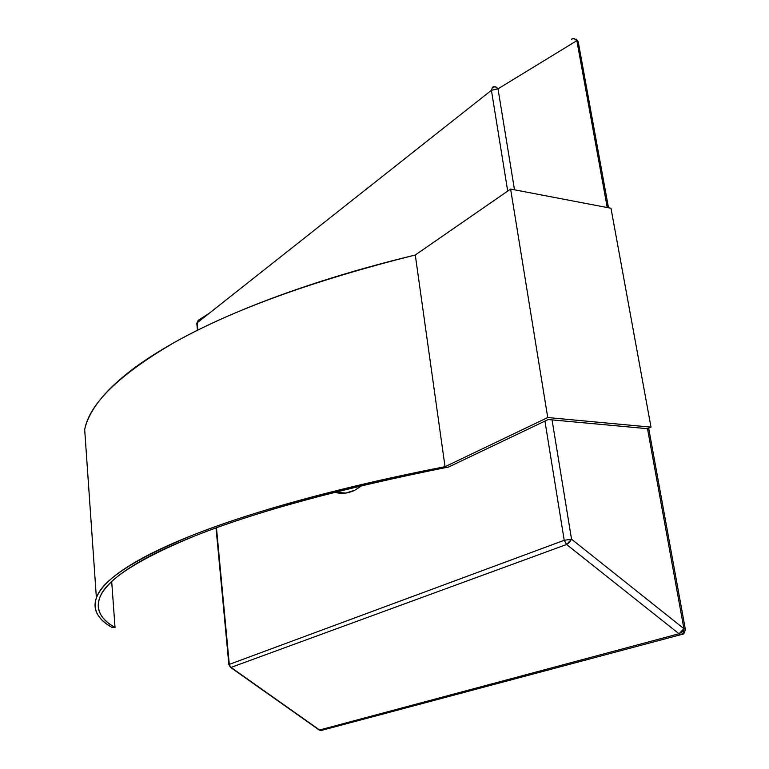 <?xml version="1.0" encoding="UTF-8"?>
<svg xmlns="http://www.w3.org/2000/svg" width="769" height="769" viewBox="0 0 769 769"><rect width="100%" height="100%" fill="white"/><g stroke="black" fill="none" stroke-linecap="round" stroke-linejoin="round"><path stroke-width="1.15" d="M354.932 490.17L352.519 491.256C346.483 493.64 340.58 493.967 334.842 492.237L345.819 493.073L354.932 490.17L362.045 485.575L354.932 490.17M681.949 631.878L679.008 633.762L681.18 634.608L683.122 633.127L683.92 628.696L681.949 631.878M571.819 38.988L574.241 38.71L576.856 40.661L574.183 38.546L576.856 40.661L607.241 207.543L576.856 40.661C575.183 38.546 573.366 38.075 571.434 39.257M321.394 730.55L319.222 730.031L231.008 667.405L566.599 544.49L569.464 542.424L571.53 539.194L683.92 628.696L683.362 632.724L681.18 634.608L682.449 634.252L680.719 634.569L679.008 633.762L566.599 544.49L231.008 667.405L319.606 729.992L679.008 633.762L683.92 628.696L685.304 629.109L683.92 628.696L647.498 428.66L683.92 628.696L571.54 539.194L552.055 419.893L647.469 428.679L651.007 427.141L610.99 208.264L651.007 427.141L547.739 417.548L445.03 466.696L415.289 255C312.406 280.829 231.969 310.051 173.957 342.676C119.262 374.705 89.502 403.658 84.686 429.535L96.394 597.917C101.941 580.335 133.518 559.621 191.125 535.772C252.261 511.366 336.899 488.334 445.03 466.696L415.289 255L510.616 189.068L547.739 417.548L510.616 189.068L610.99 208.264L510.616 189.068L415.289 255C381.337 263.229 349.366 272.178 319.366 281.848C289.432 291.509 262.133 301.554 237.458 311.983C212.85 322.403 191.221 332.9 172.554 343.464C153.944 354.019 138.362 364.391 125.808 374.58C113.293 384.76 103.652 394.564 96.884 403.994C90.136 413.424 85.993 422.354 84.427 430.794M514.49 189.808L498.004 88.839L576.856 40.661L578.326 42.353L576.856 40.661L498.004 88.839L495.294 86.753L492.468 87.243C494.39 86.08 496.236 86.609 498.004 88.839L491.41 90.3L507.713 191.077L491.41 90.3L492.468 87.243L491.41 90.3L498.004 88.839L514.49 189.808M96.394 597.917C92.616 609.75 97.865 619.612 112.13 627.504L115.033 627.504L111.697 581.566L115.033 627.504C108.323 623.659 103.555 619.353 100.758 614.566C97.961 609.788 97.5 604.53 99.355 598.811C101.229 593.082 105.805 586.92 113.062 580.316C120.339 573.703 130.624 566.715 143.899 559.361C157.212 551.998 173.688 544.385 193.317 536.512C213.013 528.639 235.814 520.68 261.72 512.654C287.693 504.618 316.424 496.726 347.896 488.988C379.434 481.25 413.02 473.925 448.654 466.994L544.933 421.104L564.225 540.299L229.306 664.378L216.454 527.736L228.864 664.627L229.306 664.378L230.662 667.482L229.306 664.378L564.225 540.299L571.53 539.184L552.055 419.893L647.469 428.679L651.007 427.141L547.739 417.548L445.03 466.696C409.358 473.637 375.743 480.981 344.185 488.738C312.695 496.495 283.972 504.397 258 512.452C232.094 520.498 209.312 528.466 189.645 536.358C170.036 544.25 153.598 551.882 140.323 559.255C127.096 566.628 116.859 573.626 109.631 580.249C102.421 586.862 97.913 593.043 96.096 598.772C94.289 604.501 94.818 609.759 97.673 614.556C100.528 619.343 105.353 623.659 112.13 627.504L115.033 627.504C100.979 619.66 95.827 609.875 99.595 598.147C105.151 580.595 136.776 559.899 194.461 536.06C255.693 511.654 340.417 488.632 448.654 466.994L544.933 421.104L564.225 540.299L566.599 544.49L564.225 540.299L571.53 539.184M197.873 330.074L197.191 322.797L491.41 90.3L197.191 322.797L198.287 320.288L209.139 313.348L198.287 320.288L196.806 323.326L197.873 330.074M571.53 539.194L566.599 544.49L679.008 633.762L319.606 729.992L321.009 730.531L322.778 730.06M544.933 421.104L548.22 419.547L552.055 419.893L548.22 419.547L544.933 421.104M685.304 629.109C684.131 636.703 681.171 633.531 681.497 634.502L321.009 730.531L319.222 730.031L230.662 667.473L228.864 664.627L216.022 527.899M573.222 38.594L574.183 38.546M208.937 313.512L198.162 320.394L196.806 323.326L197.46 330.286M578.077 41.343L576.212 39.142M685.256 628.84L648.671 428.16M608.49 207.784L578.326 42.353"/></g></svg>
